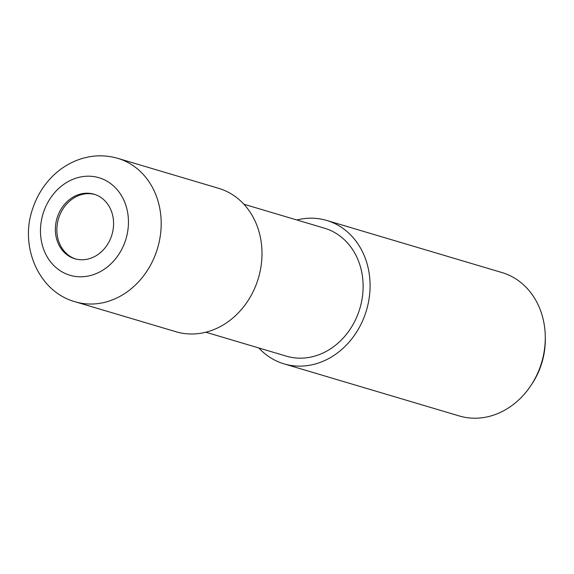 <?xml version="1.0" encoding="UTF-8"?>
<svg xmlns="http://www.w3.org/2000/svg" width="574" height="574" viewBox="0 0 574 574"><rect width="100%" height="100%" fill="white"/><g stroke="black" fill="none" stroke-linecap="round" stroke-linejoin="round"><path stroke-width="0.86" d="M94.81 194.457A33.665 28.671 -73.4 0 0 58.907 217.424A33.665 28.671 -73.4 0 0 75.632 258.974M205.836 332.224L286.369 356.16A66.763 56.862 -73.4 0 0 359.051 311.036A66.763 56.862 -73.4 0 0 324.418 228.172L243.885 204.229M258.802 347.966A74.814 63.721 -73.4 0 0 284.073 363.88L459.272 415.956A74.814 63.721 -73.4 0 0 530.548 386.051A74.814 63.721 -73.4 0 0 540.722 365.387A74.814 63.721 -73.4 0 0 545.271 336.522A74.814 63.721 -73.4 0 0 501.906 272.535L326.706 220.452A74.814 63.721 -73.4 0 0 296.851 219.978M284.073 363.88A74.814 63.721 -73.4 0 0 365.523 313.311A74.814 63.721 -73.4 0 0 326.706 220.452M530.548 386.051L531.639 384.429A69.411 59.122 -73.4 0 0 541.081 365.258A69.411 59.122 -73.4 0 0 545.3 338.473L545.271 336.522M111.528 236.007A33.665 28.671 -73.4 0 0 94.057 194.22A33.665 28.671 -73.4 0 0 57.407 216.979A33.665 28.671 -73.4 0 0 74.871 258.766A33.665 28.671 -73.4 0 0 111.528 236.007M75.172 301.781L175.981 331.743A74.814 63.721 -73.4 0 0 257.432 281.174A74.814 63.721 -73.4 0 0 218.615 188.322L117.806 158.352C104.116 154.435 90.491 155.08 76.945 160.29C67.954 163.834 59.911 169.079 52.822 176.024C43.746 185.022 37.109 195.698 32.912 208.053C19.129 245.643 38.25 291.671 75.172 301.781L75.172 301.781A74.814 63.721 -73.4 0 0 156.623 251.211A74.814 63.721 -73.4 0 0 117.806 158.352M125.354 240.872A50.871 43.33 -73.4 0 0 100.687 178.284A50.871 43.33 -73.4 0 0 43.574 212.115A50.871 43.33 -73.4 0 0 68.241 274.695A50.871 43.33 -73.4 0 0 125.354 240.872"/></g></svg>
